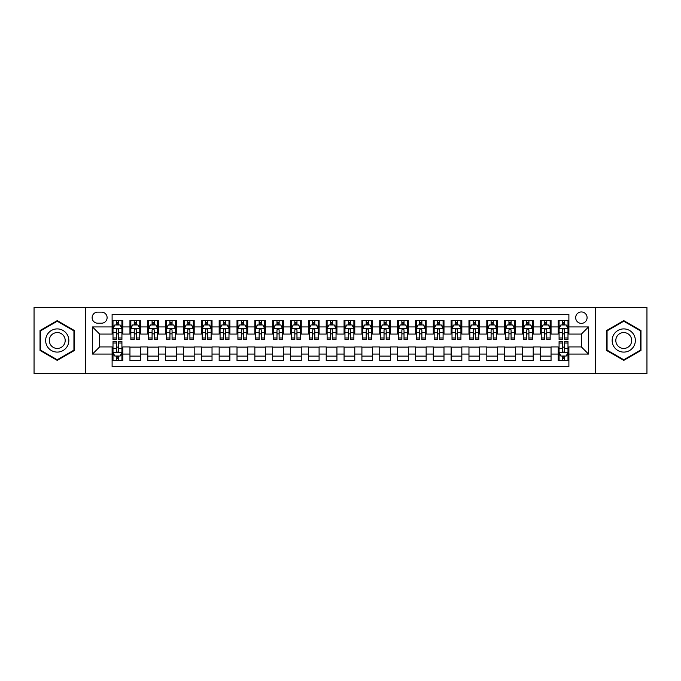 <?xml version="1.0" encoding="UTF-8"?>
<svg xmlns="http://www.w3.org/2000/svg" width="681" height="681" viewBox="0 0 681 681"><rect width="100%" height="100%" fill="white"/><g stroke="black" fill="none" stroke-linecap="round" stroke-linejoin="round"><path stroke-width="1.02" d="M581.378 311.949A5.712 5.712 0 0 0 575.666 317.661A5.712 5.712 0 0 0 581.378 323.373A5.712 5.712 0 0 0 587.09 317.661A5.712 5.712 0 0 0 581.378 311.949M595.654 373.511L646.95 373.511L646.95 307.489L595.654 307.489L595.654 373.511L85.346 373.511L85.346 307.489L34.05 307.489L34.05 373.511L85.346 373.511M568.89 320.428L558.182 320.428L558.182 326.94L551.048 326.94L551.048 334.073L558.182 334.073L558.182 326.94M551.048 326.94L551.048 320.428L540.339 320.428L540.339 326.94L533.206 326.94L533.206 334.073L540.339 334.073L540.339 326.94M533.206 326.94L533.206 320.428L522.497 320.428L522.497 326.94L515.355 326.94L515.355 334.073L522.497 334.073L522.497 326.94M515.355 326.94L515.355 320.428L504.655 320.428L504.655 326.94L497.513 326.94L497.513 334.073L504.655 334.073L504.655 326.94M497.513 326.94L497.513 320.428L486.813 320.428L486.813 326.94L479.671 326.94L479.671 334.073L486.813 334.073L486.813 326.94M479.671 326.94L479.671 320.428L468.971 320.428L468.971 326.94L461.829 326.94L461.829 334.073L468.971 334.073L468.971 326.94M461.829 326.94L461.829 320.428L451.128 320.428L451.128 326.94L443.986 326.94L443.986 334.073L451.128 334.073L451.128 326.94M443.986 326.94L443.986 320.428L433.286 320.428L433.286 326.94L426.144 326.94L426.144 334.073L433.286 334.073L433.286 326.94M426.144 326.94L426.144 320.428L415.436 320.428L415.436 326.94L408.302 326.94L408.302 334.073L415.436 334.073L415.436 326.94M408.302 326.94L408.302 320.428L397.593 320.428L397.593 326.94L390.46 326.94L390.46 334.073L397.593 334.073L397.593 326.94M390.46 326.94L390.46 320.428L379.751 320.428L379.751 326.94L372.618 326.94L372.618 334.073L379.751 334.073L379.751 326.94M372.618 326.94L372.618 320.428L361.909 320.428L361.909 326.94L354.775 326.94L354.775 334.073L361.909 334.073L361.909 326.94M354.775 326.94L354.775 320.428L344.067 320.428L344.067 326.94L336.933 326.94L336.933 334.073L344.067 334.073L344.067 326.94M336.933 326.94L336.933 320.428L326.225 320.428L326.225 326.94L319.091 326.94L319.091 334.073L326.225 334.073L326.225 326.94M319.091 326.94L319.091 320.428L308.382 320.428L308.382 326.94L301.249 326.94L301.249 334.073L308.382 334.073L308.382 326.94M301.249 326.94L301.249 320.428L290.54 320.428L290.54 326.94L283.407 326.94L283.407 334.073L290.54 334.073L290.54 326.94M283.407 326.94L283.407 320.428L272.698 320.428L272.698 326.94L265.564 326.94L265.564 334.073L272.698 334.073L272.698 326.94M265.564 326.94L265.564 320.428L254.856 320.428L254.856 326.94L247.714 326.94L247.714 334.073L254.856 334.073L254.856 326.94M247.714 326.94L247.714 320.428L237.014 320.428L237.014 326.94L229.872 326.94L229.872 334.073L237.014 334.073L237.014 326.94M229.872 326.94L229.872 320.428L219.171 320.428L219.171 326.94L212.029 326.94L212.029 334.073L219.171 334.073L219.171 326.94M212.029 326.94L212.029 320.428L201.329 320.428L201.329 326.94L194.187 326.94L194.187 334.073L201.329 334.073L201.329 326.94M194.187 326.94L194.187 320.428L183.487 320.428L183.487 326.94L176.345 326.94L176.345 334.073L183.487 334.073L183.487 326.94M176.345 326.94L176.345 320.428L165.645 320.428L165.645 326.94L158.503 326.94L158.503 334.073L165.645 334.073L165.645 326.94M158.503 326.94L158.503 320.428L147.794 320.428L147.794 326.94L140.661 326.94L140.661 334.073L147.794 334.073L147.794 326.94M140.661 326.94L140.661 320.428L129.952 320.428L129.952 334.073L122.818 334.073L122.818 320.428L112.11 320.428M112.11 360.572L122.818 360.572L122.818 346.927L129.952 346.927L129.952 360.572L140.661 360.572L140.661 346.927L147.794 346.927L147.794 354.06L140.661 354.06M147.794 354.06L147.794 360.572L158.503 360.572L158.503 346.927L165.645 346.927L165.645 354.06L158.503 354.06M165.645 354.06L165.645 360.572L176.345 360.572L176.345 346.927L183.487 346.927L183.487 354.06L176.345 354.06M183.487 354.06L183.487 360.572L194.187 360.572L194.187 346.927L201.329 346.927L201.329 354.06L194.187 354.06M201.329 354.06L201.329 360.572L212.029 360.572L212.029 346.927L219.171 346.927L219.171 354.06L212.029 354.06M219.171 354.06L219.171 360.572L229.872 360.572L229.872 346.927L237.014 346.927L237.014 354.06L229.872 354.06M237.014 354.06L237.014 360.572L247.714 360.572L247.714 346.927L254.856 346.927L254.856 354.06L247.714 354.06M254.856 354.06L254.856 360.572L265.564 360.572L265.564 346.927L272.698 346.927L272.698 354.06L265.564 354.06M272.698 354.06L272.698 360.572L283.407 360.572L283.407 346.927L290.54 346.927L290.54 354.06L283.407 354.06M290.54 354.06L290.54 360.572L301.249 360.572L301.249 346.927L308.382 346.927L308.382 354.06L301.249 354.06M308.382 354.06L308.382 360.572L319.091 360.572L319.091 346.927L326.225 346.927L326.225 354.06L319.091 354.06M326.225 354.06L326.225 360.572L336.933 360.572L336.933 346.927L344.067 346.927L344.067 354.06L336.933 354.06M344.067 354.06L344.067 360.572L354.775 360.572L354.775 346.927L361.909 346.927L361.909 354.06L354.775 354.06M361.909 354.06L361.909 360.572L372.618 360.572L372.618 346.927L379.751 346.927L379.751 354.06L372.618 354.06M379.751 354.06L379.751 360.572L390.46 360.572L390.46 346.927L397.593 346.927L397.593 354.06L390.46 354.06M397.593 354.06L397.593 360.572L408.302 360.572L408.302 346.927L415.436 346.927L415.436 354.06L408.302 354.06M415.436 354.06L415.436 360.572L426.144 360.572L426.144 346.927L433.286 346.927L433.286 354.06L426.144 354.06M433.286 354.06L433.286 360.572L443.986 360.572L443.986 346.927L451.128 346.927L451.128 354.06L443.986 354.06M451.128 354.06L451.128 360.572L461.829 360.572L461.829 346.927L468.971 346.927L468.971 354.06L461.829 354.06M468.971 354.06L468.971 360.572L479.671 360.572L479.671 346.927L486.813 346.927L486.813 354.06L479.671 354.06M486.813 354.06L486.813 360.572L497.513 360.572L497.513 346.927L504.655 346.927L504.655 354.06L497.513 354.06M504.655 354.06L504.655 360.572L515.355 360.572L515.355 346.927L522.497 346.927L522.497 354.06L515.355 354.06M522.497 354.06L522.497 360.572L533.206 360.572L533.206 346.927L540.339 346.927L540.339 354.06L533.206 354.06M540.339 354.06L540.339 360.572L551.048 360.572L551.048 346.927L558.182 346.927L558.182 354.06L551.048 354.06M97.655 323.194L101.588 323.194A5.533 5.533 0 0 0 107.113 317.661A5.533 5.533 0 0 0 101.588 312.128L97.655 312.128A5.533 5.533 0 0 0 92.131 317.661A5.533 5.533 0 0 0 97.655 323.194M595.654 307.489L85.346 307.489M568.89 326.94L568.89 314.452L112.11 314.452L112.11 334.073L99.622 334.073L99.622 346.927L112.11 346.927L112.11 366.548L568.89 366.548L568.89 346.927L581.378 346.927L581.378 334.073L568.89 334.073L568.89 326.94L588.512 326.94L588.512 354.06L568.89 354.06M112.11 354.06L92.488 354.06L92.488 326.94L112.11 326.94M558.182 354.06L558.182 360.572L568.89 360.572M112.11 324.888L113.003 324.888M116.391 324.888L118.537 324.888M121.925 324.888L122.818 324.888M112.11 333.894L113.003 333.894M116.391 333.894L118.537 333.894M121.925 333.894L122.818 333.894M112.11 347.106L113.003 347.106M116.391 347.106L118.537 347.106M121.925 347.106L122.818 347.106M112.11 356.112L113.003 356.112M116.391 356.112L118.537 356.112M121.925 356.112L122.818 356.112M129.952 333.894L130.846 333.894M134.234 333.894L136.379 333.894M139.767 333.894L140.661 333.894M129.952 324.888L130.846 324.888M134.234 324.888L136.379 324.888M139.767 324.888L140.661 324.888M129.952 347.106L140.661 347.106M129.952 356.112L140.661 356.112M147.794 347.106L158.503 347.106M147.794 356.112L158.503 356.112M147.794 324.888L148.688 324.888M152.084 324.888L154.221 324.888M157.609 324.888L158.503 324.888M147.794 333.894L148.688 333.894M152.084 333.894L154.221 333.894M157.609 333.894L158.503 333.894M165.645 347.106L176.345 347.106M165.645 356.112L176.345 356.112M165.645 324.888L166.53 324.888M169.927 324.888L172.063 324.888M175.451 324.888L176.345 324.888M165.645 333.894L166.53 333.894M169.927 333.894L172.063 333.894M175.451 333.894L176.345 333.894M183.487 347.106L194.187 347.106M183.487 356.112L194.187 356.112M183.487 324.888L184.372 324.888M187.769 324.888L189.905 324.888M193.293 324.888L194.187 324.888M183.487 333.894L184.372 333.894M187.769 333.894L189.905 333.894M193.293 333.894L194.187 333.894M201.329 347.106L212.029 347.106M201.329 356.112L212.029 356.112M201.329 324.888L202.214 324.888M205.611 324.888L207.748 324.888M211.136 324.888L212.029 324.888M201.329 333.894L202.214 333.894M205.611 333.894L207.748 333.894M211.136 333.894L212.029 333.894M219.171 347.106L229.872 347.106M219.171 356.112L229.872 356.112M219.171 324.888L220.065 324.888M223.453 324.888L225.59 324.888M228.986 324.888L229.872 324.888M219.171 333.894L220.065 333.894M223.453 333.894L225.59 333.894M228.986 333.894L229.872 333.894M237.014 347.106L247.714 347.106M237.014 356.112L247.714 356.112M237.014 324.888L237.907 324.888M241.295 324.888L243.432 324.888M246.828 324.888L247.714 324.888M237.014 333.894L237.907 333.894M241.295 333.894L243.432 333.894M246.828 333.894L247.714 333.894M254.856 347.106L265.564 347.106M254.856 356.112L265.564 356.112M254.856 324.888L255.75 324.888M259.138 324.888L261.274 324.888M264.671 324.888L265.564 324.888M254.856 333.894L255.75 333.894M259.138 333.894L261.274 333.894M264.671 333.894L265.564 333.894M272.698 347.106L283.407 347.106M272.698 356.112L283.407 356.112M272.698 324.888L273.592 324.888M276.98 324.888L279.125 324.888M282.513 324.888L283.407 324.888M272.698 333.894L273.592 333.894M276.98 333.894L279.125 333.894M282.513 333.894L283.407 333.894M290.54 347.106L301.249 347.106M290.54 356.112L301.249 356.112M290.54 324.888L291.434 324.888M294.822 324.888L296.967 324.888M300.355 324.888L301.249 324.888M290.54 333.894L291.434 333.894M294.822 333.894L296.967 333.894M300.355 333.894L301.249 333.894M308.382 347.106L319.091 347.106M308.382 356.112L319.091 356.112M308.382 324.888L309.276 324.888M312.664 324.888L314.809 324.888M318.197 324.888L319.091 324.888M308.382 333.894L309.276 333.894M312.664 333.894L314.809 333.894M318.197 333.894L319.091 333.894M326.225 347.106L336.933 347.106M326.225 356.112L336.933 356.112M326.225 324.888L327.118 324.888M330.506 324.888L332.651 324.888M336.039 324.888L336.933 324.888M326.225 333.894L327.118 333.894M330.506 333.894L332.651 333.894M336.039 333.894L336.933 333.894M344.067 347.106L354.775 347.106M344.067 356.112L354.775 356.112M344.067 324.888L344.961 324.888M348.349 324.888L350.494 324.888M353.882 324.888L354.775 324.888M344.067 333.894L344.961 333.894M348.349 333.894L350.494 333.894M353.882 333.894L354.775 333.894M361.909 347.106L372.618 347.106M361.909 356.112L372.618 356.112M361.909 324.888L362.803 324.888M366.191 324.888L368.336 324.888M371.724 324.888L372.618 324.888M361.909 333.894L362.803 333.894M366.191 333.894L368.336 333.894M371.724 333.894L372.618 333.894M379.751 347.106L390.46 347.106M379.751 356.112L390.46 356.112M379.751 324.888L380.645 324.888M384.033 324.888L386.178 324.888M389.566 324.888L390.46 324.888M379.751 333.894L380.645 333.894M384.033 333.894L386.178 333.894M389.566 333.894L390.46 333.894M397.593 347.106L408.302 347.106M397.593 356.112L408.302 356.112M397.593 324.888L398.487 324.888M401.875 324.888L404.02 324.888M407.408 324.888L408.302 324.888M397.593 333.894L398.487 333.894M401.875 333.894L404.02 333.894M407.408 333.894L408.302 333.894M415.436 347.106L426.144 347.106M415.436 356.112L426.144 356.112M415.436 324.888L416.329 324.888M419.726 324.888L421.862 324.888M425.25 324.888L426.144 324.888M415.436 333.894L416.329 333.894M419.726 333.894L421.862 333.894M425.25 333.894L426.144 333.894M433.286 347.106L443.986 347.106M433.286 356.112L443.986 356.112M433.286 324.888L434.172 324.888M437.568 324.888L439.705 324.888M443.093 324.888L443.986 324.888M433.286 333.894L434.172 333.894M437.568 333.894L439.705 333.894M443.093 333.894L443.986 333.894M451.128 347.106L461.829 347.106M451.128 356.112L461.829 356.112M451.128 324.888L452.014 324.888M455.41 324.888L457.547 324.888M460.935 324.888L461.829 324.888M451.128 333.894L452.014 333.894M455.41 333.894L457.547 333.894M460.935 333.894L461.829 333.894M468.971 347.106L479.671 347.106M468.971 356.112L479.671 356.112M468.971 324.888L469.864 324.888M473.252 324.888L475.389 324.888M478.786 324.888L479.671 324.888M468.971 333.894L469.864 333.894M473.252 333.894L475.389 333.894M478.786 333.894L479.671 333.894M486.813 347.106L497.513 347.106M486.813 356.112L497.513 356.112M486.813 324.888L487.707 324.888M491.095 324.888L493.231 324.888M496.628 324.888L497.513 324.888M486.813 333.894L487.707 333.894M491.095 333.894L493.231 333.894M496.628 333.894L497.513 333.894M504.655 347.106L515.355 347.106M504.655 356.112L515.355 356.112M504.655 324.888L505.549 324.888M508.937 324.888L511.073 324.888M514.47 324.888L515.355 324.888M504.655 333.894L505.549 333.894M508.937 333.894L511.073 333.894M514.47 333.894L515.355 333.894M522.497 347.106L533.206 347.106M522.497 356.112L533.206 356.112M522.497 324.888L523.391 324.888M526.779 324.888L528.916 324.888M532.312 324.888L533.206 324.888M522.497 333.894L523.391 333.894M526.779 333.894L528.916 333.894M532.312 333.894L533.206 333.894M540.339 347.106L551.048 347.106M540.339 356.112L551.048 356.112M540.339 324.888L541.233 324.888M544.621 324.888L546.766 324.888M550.154 324.888L551.048 324.888M540.339 333.894L541.233 333.894M544.621 333.894L546.766 333.894M550.154 333.894L551.048 333.894M558.182 347.106L559.075 347.106M562.463 347.106L564.609 347.106M567.997 347.106L568.89 347.106M558.182 356.112L559.075 356.112M562.463 356.112L564.609 356.112M567.997 356.112L568.89 356.112M558.182 324.888L559.075 324.888M562.463 324.888L564.609 324.888M567.997 324.888L568.89 324.888M558.182 333.894L559.075 333.894M562.463 333.894L564.609 333.894M567.997 333.894L568.89 333.894M99.622 334.073L92.488 326.94M99.622 346.927L92.488 354.06M588.512 326.94L581.378 334.073M588.512 354.06L581.378 346.927M57.247 360.385L74.467 350.443L74.467 330.557L57.247 320.615L40.026 330.557L40.026 350.443L57.247 360.385M640.974 330.557L623.753 320.615L606.533 330.557L606.533 350.443L623.753 360.385L640.974 350.443L640.974 330.557M118.537 322.743L116.391 322.743M121.925 337.972L118.537 337.972L118.537 339.427L121.925 339.427L121.925 328.548L120.145 324.973L114.791 324.973L113.003 328.548L113.003 339.427L116.391 339.427L116.391 337.972L113.003 337.972M113.003 328.548L113.003 320.428M121.925 328.548L121.925 320.428M116.391 324.973L116.391 320.428M118.537 320.428L118.537 324.973M118.537 337.972L118.537 329.885C117.822 328.506 117.106 328.506 116.391 329.885L116.391 337.972M116.391 358.257L118.537 358.257M113.003 343.028L116.391 343.028L116.391 341.573L113.003 341.573L113.003 352.452L114.791 356.027L120.145 356.027L121.925 352.452L121.925 341.573L118.537 341.573L118.537 343.028L121.925 343.028M121.925 352.452L121.925 360.572M113.003 352.452L113.003 360.572M118.537 356.027L118.537 360.572M116.391 360.572L116.391 356.027M116.391 343.028L116.391 351.115C117.106 352.494 117.822 352.494 118.537 351.115L118.537 343.028M57.247 328.906A11.594 11.594 0 0 0 45.644 340.5A11.594 11.594 0 0 0 57.247 352.094A11.594 11.594 0 0 0 68.841 340.5A11.594 11.594 0 0 0 57.247 328.906M57.247 332.558A7.942 7.942 0 0 0 49.304 340.5A7.942 7.942 0 0 0 57.247 348.442A7.942 7.942 0 0 0 65.189 340.5A7.942 7.942 0 0 0 57.247 332.558M73.931 350.136L57.247 359.764L40.562 350.136L40.562 330.864L57.247 321.236L73.931 330.864L73.931 350.136M613.709 334.703A11.594 11.594 0 0 0 617.956 350.545A11.594 11.594 0 0 0 633.798 346.297A11.594 11.594 0 0 0 629.55 330.455A11.594 11.594 0 0 0 613.709 334.703M616.875 336.533A7.942 7.942 0 0 0 619.787 347.378A7.942 7.942 0 0 0 630.632 344.467A7.942 7.942 0 0 0 627.72 333.622A7.942 7.942 0 0 0 616.875 336.533M640.438 330.864L640.438 350.136L623.753 359.764L607.069 350.136L607.069 330.864L623.753 321.236L640.438 330.864M136.379 322.743L134.234 322.743M139.767 337.972L136.379 337.972L136.379 339.427L139.767 339.427L139.767 328.548L137.988 324.973L132.633 324.973L130.846 328.548L130.846 339.427L134.234 339.427L134.234 337.972L130.846 337.972M130.846 328.548L130.846 320.428M139.767 328.548L139.767 320.428M134.234 324.973L134.234 320.428M136.379 320.428L136.379 324.973M136.379 337.972L136.379 329.885C135.664 328.506 134.949 328.506 134.234 329.885L134.234 337.972M154.221 322.743L152.084 322.743M157.609 337.972L154.221 337.972L154.221 339.427L157.609 339.427L157.609 328.548L155.83 324.973L150.475 324.973L148.688 328.548L148.688 339.427L152.084 339.427L152.084 337.972L148.688 337.972M148.688 328.548L148.688 320.428M157.609 328.548L157.609 320.428M152.084 324.973L152.084 320.428M154.221 320.428L154.221 324.973M154.221 337.972L154.221 329.885C153.506 328.506 152.791 328.506 152.084 329.885L152.084 337.972M172.063 322.743L169.927 322.743M175.451 337.972L172.063 337.972L172.063 339.427L175.451 339.427L175.451 328.548L173.672 324.973L168.318 324.973L166.53 328.548L166.53 339.427L169.927 339.427L169.927 337.972L166.53 337.972M166.53 328.548L166.53 320.428M175.451 328.548L175.451 320.428M169.927 324.973L169.927 320.428M172.063 320.428L172.063 324.973M172.063 337.972L172.063 329.885C171.348 328.506 170.642 328.506 169.927 329.885L169.927 337.972M189.905 322.743L187.769 322.743M193.293 337.972L189.905 337.972L189.905 339.427L193.293 339.427L193.293 328.548L191.514 324.973L186.16 324.973L184.372 328.548L184.372 339.427L187.769 339.427L187.769 337.972L184.372 337.972M184.372 328.548L184.372 320.428M193.293 328.548L193.293 320.428M187.769 324.973L187.769 320.428M189.905 320.428L189.905 324.973M189.905 337.972L189.905 329.885C189.19 328.506 188.484 328.506 187.769 329.885L187.769 337.972M207.748 322.743L205.611 322.743M211.136 337.972L207.748 337.972L207.748 339.427L211.136 339.427L211.136 328.548L209.356 324.973L204.002 324.973L202.214 328.548L202.214 339.427L205.611 339.427L205.611 337.972L202.214 337.972M202.214 328.548L202.214 320.428M211.136 328.548L211.136 320.428M205.611 324.973L205.611 320.428M207.748 320.428L207.748 324.973M207.748 337.972L207.748 329.885C207.041 328.506 206.326 328.506 205.611 329.885L205.611 337.972M225.59 322.743L223.453 322.743M228.986 337.972L225.59 337.972L225.59 339.427L228.986 339.427L228.986 328.548L227.199 324.973L221.844 324.973L220.065 328.548L220.065 339.427L223.453 339.427L223.453 337.972L220.065 337.972M220.065 328.548L220.065 320.428M228.986 328.548L228.986 320.428M223.453 324.973L223.453 320.428M225.59 320.428L225.59 324.973M225.59 337.972L225.59 329.885C224.883 328.506 224.168 328.506 223.453 329.885L223.453 337.972M243.432 322.743L241.295 322.743M246.828 337.972L243.432 337.972L243.432 339.427L246.828 339.427L246.828 328.548L245.041 324.973L239.686 324.973L237.907 328.548L237.907 339.427L241.295 339.427L241.295 337.972L237.907 337.972M237.907 328.548L237.907 320.428M246.828 328.548L246.828 320.428M241.295 324.973L241.295 320.428M243.432 320.428L243.432 324.973M243.432 337.972L243.432 329.885C242.725 328.506 242.01 328.506 241.295 329.885L241.295 337.972M261.274 322.743L259.138 322.743M264.671 337.972L261.274 337.972L261.274 339.427L264.671 339.427L264.671 328.548L262.883 324.973L257.529 324.973L255.75 328.548L255.75 339.427L259.138 339.427L259.138 337.972L255.75 337.972M255.75 328.548L255.75 320.428M264.671 328.548L264.671 320.428M259.138 324.973L259.138 320.428M261.274 320.428L261.274 324.973M261.274 337.972L261.274 329.885C260.568 328.506 259.853 328.506 259.138 329.885L259.138 337.972M279.125 322.743L276.98 322.743M282.513 337.972L279.125 337.972L279.125 339.427L282.513 339.427L282.513 328.548L280.725 324.973L275.371 324.973L273.592 328.548L273.592 339.427L276.98 339.427L276.98 337.972L273.592 337.972M273.592 328.548L273.592 320.428M282.513 328.548L282.513 320.428M276.98 324.973L276.98 320.428M279.125 320.428L279.125 324.973M279.125 337.972L279.125 329.885C278.41 328.506 277.695 328.506 276.98 329.885L276.98 337.972M296.967 322.743L294.822 322.743M300.355 337.972L296.967 337.972L296.967 339.427L300.355 339.427L300.355 328.548L298.567 324.973L293.213 324.973L291.434 328.548L291.434 339.427L294.822 339.427L294.822 337.972L291.434 337.972M291.434 328.548L291.434 320.428M300.355 328.548L300.355 320.428M294.822 324.973L294.822 320.428M296.967 320.428L296.967 324.973M296.967 337.972L296.967 329.885C296.252 328.506 295.537 328.506 294.822 329.885L294.822 337.972M314.809 322.743L312.664 322.743M318.197 337.972L314.809 337.972L314.809 339.427L318.197 339.427L318.197 328.548L316.41 324.973L311.055 324.973L309.276 328.548L309.276 339.427L312.664 339.427L312.664 337.972L309.276 337.972M309.276 328.548L309.276 320.428M318.197 328.548L318.197 320.428M312.664 324.973L312.664 320.428M314.809 320.428L314.809 324.973M314.809 337.972L314.809 329.885C314.094 328.506 313.379 328.506 312.664 329.885L312.664 337.972M332.651 322.743L330.506 322.743M336.039 337.972L332.651 337.972L332.651 339.427L336.039 339.427L336.039 328.548L334.252 324.973L328.906 324.973L327.118 328.548L327.118 339.427L330.506 339.427L330.506 337.972L327.118 337.972M327.118 328.548L327.118 320.428M336.039 328.548L336.039 320.428M330.506 324.973L330.506 320.428M332.651 320.428L332.651 324.973M332.651 337.972L332.651 329.885C331.936 328.506 331.221 328.506 330.506 329.885L330.506 337.972M350.494 322.743L348.349 322.743M353.882 337.972L350.494 337.972L350.494 339.427L353.882 339.427L353.882 328.548L352.094 324.973L346.748 324.973L344.961 328.548L344.961 339.427L348.349 339.427L348.349 337.972L344.961 337.972M344.961 328.548L344.961 320.428M353.882 328.548L353.882 320.428M348.349 324.973L348.349 320.428M350.494 320.428L350.494 324.973M350.494 337.972L350.494 329.885C349.779 328.506 349.064 328.506 348.349 329.885L348.349 337.972M368.336 322.743L366.191 322.743M371.724 337.972L368.336 337.972L368.336 339.427L371.724 339.427L371.724 328.548L369.945 324.973L364.59 324.973L362.803 328.548L362.803 339.427L366.191 339.427L366.191 337.972L362.803 337.972M362.803 328.548L362.803 320.428M371.724 328.548L371.724 320.428M366.191 324.973L366.191 320.428M368.336 320.428L368.336 324.973M368.336 337.972L368.336 329.885C367.621 328.506 366.906 328.506 366.191 329.885L366.191 337.972M386.178 322.743L384.033 322.743M389.566 337.972L386.178 337.972L386.178 339.427L389.566 339.427L389.566 328.548L387.787 324.973L382.433 324.973L380.645 328.548L380.645 339.427L384.033 339.427L384.033 337.972L380.645 337.972M380.645 328.548L380.645 320.428M389.566 328.548L389.566 320.428M384.033 324.973L384.033 320.428M386.178 320.428L386.178 324.973M386.178 337.972L386.178 329.885C385.463 328.506 384.748 328.506 384.033 329.885L384.033 337.972M404.02 322.743L401.875 322.743M407.408 337.972L404.02 337.972L404.02 339.427L407.408 339.427L407.408 328.548L405.629 324.973L400.275 324.973L398.487 328.548L398.487 339.427L401.875 339.427L401.875 337.972L398.487 337.972M398.487 328.548L398.487 320.428M407.408 328.548L407.408 320.428M401.875 324.973L401.875 320.428M404.02 320.428L404.02 324.973M404.02 337.972L404.02 329.885C403.305 328.506 402.59 328.506 401.875 329.885L401.875 337.972M421.862 322.743L419.726 322.743M425.25 337.972L421.862 337.972L421.862 339.427L425.25 339.427L425.25 328.548L423.471 324.973L418.117 324.973L416.329 328.548L416.329 339.427L419.726 339.427L419.726 337.972L416.329 337.972M416.329 328.548L416.329 320.428M425.25 328.548L425.25 320.428M419.726 324.973L419.726 320.428M421.862 320.428L421.862 324.973M421.862 337.972L421.862 329.885C421.147 328.506 420.441 328.506 419.726 329.885L419.726 337.972M439.705 322.743L437.568 322.743M443.093 337.972L439.705 337.972L439.705 339.427L443.093 339.427L443.093 328.548L441.314 324.973L435.959 324.973L434.172 328.548L434.172 339.427L437.568 339.427L437.568 337.972L434.172 337.972M434.172 328.548L434.172 320.428M443.093 328.548L443.093 320.428M437.568 324.973L437.568 320.428M439.705 320.428L439.705 324.973M439.705 337.972L439.705 329.885C438.99 328.506 438.283 328.506 437.568 329.885L437.568 337.972M457.547 322.743L455.41 322.743M460.935 337.972L457.547 337.972L457.547 339.427L460.935 339.427L460.935 328.548L459.156 324.973L453.801 324.973L452.014 328.548L452.014 339.427L455.41 339.427L455.41 337.972L452.014 337.972M452.014 328.548L452.014 320.428M460.935 328.548L460.935 320.428M455.41 324.973L455.41 320.428M457.547 320.428L457.547 324.973M457.547 337.972L457.547 329.885C456.832 328.506 456.125 328.506 455.41 329.885L455.41 337.972M475.389 322.743L473.252 322.743M478.786 337.972L475.389 337.972L475.389 339.427L478.786 339.427L478.786 328.548L476.998 324.973L471.644 324.973L469.864 328.548L469.864 339.427L473.252 339.427L473.252 337.972L469.864 337.972M469.864 328.548L469.864 320.428M478.786 328.548L478.786 320.428M473.252 324.973L473.252 320.428M475.389 320.428L475.389 324.973M475.389 337.972L475.389 329.885C474.683 328.506 473.967 328.506 473.252 329.885L473.252 337.972M493.231 322.743L491.095 322.743M496.628 337.972L493.231 337.972L493.231 339.427L496.628 339.427L496.628 328.548L494.84 324.973L489.486 324.973L487.707 328.548L487.707 339.427L491.095 339.427L491.095 337.972L487.707 337.972M487.707 328.548L487.707 320.428M496.628 328.548L496.628 320.428M491.095 324.973L491.095 320.428M493.231 320.428L493.231 324.973M493.231 337.972L493.231 329.885C492.525 328.506 491.81 328.506 491.095 329.885L491.095 337.972M511.073 322.743L508.937 322.743M514.47 337.972L511.073 337.972L511.073 339.427L514.47 339.427L514.47 328.548L512.682 324.973L507.328 324.973L505.549 328.548L505.549 339.427L508.937 339.427L508.937 337.972L505.549 337.972M505.549 328.548L505.549 320.428M514.47 328.548L514.47 320.428M508.937 324.973L508.937 320.428M511.073 320.428L511.073 324.973M511.073 337.972L511.073 329.885C510.367 328.506 509.652 328.506 508.937 329.885L508.937 337.972M528.916 322.743L526.779 322.743M532.312 337.972L528.916 337.972L528.916 339.427L532.312 339.427L532.312 328.548L530.525 324.973L525.17 324.973L523.391 328.548L523.391 339.427L526.779 339.427L526.779 337.972L523.391 337.972M523.391 328.548L523.391 320.428M532.312 328.548L532.312 320.428M526.779 324.973L526.779 320.428M528.916 320.428L528.916 324.973M528.916 337.972L528.916 329.885C528.209 328.506 527.494 328.506 526.779 329.885L526.779 337.972M546.766 322.743L544.621 322.743M550.154 337.972L546.766 337.972L546.766 339.427L550.154 339.427L550.154 328.548L548.367 324.973L543.012 324.973L541.233 328.548L541.233 339.427L544.621 339.427L544.621 337.972L541.233 337.972M541.233 328.548L541.233 320.428M550.154 328.548L550.154 320.428M544.621 324.973L544.621 320.428M546.766 320.428L546.766 324.973M546.766 337.972L546.766 329.885C546.051 328.506 545.336 328.506 544.621 329.885L544.621 337.972M564.609 322.743L562.463 322.743M567.997 337.972L564.609 337.972L564.609 339.427L567.997 339.427L567.997 328.548L566.209 324.973L560.855 324.973L559.075 328.548L559.075 339.427L562.463 339.427L562.463 337.972L559.075 337.972M559.075 328.548L559.075 320.428M567.997 328.548L567.997 320.428M562.463 324.973L562.463 320.428M564.609 320.428L564.609 324.973M564.609 337.972L564.609 329.885C563.894 328.506 563.178 328.506 562.463 329.885L562.463 337.972M562.463 358.257L564.609 358.257M559.075 343.028L562.463 343.028L562.463 341.573L559.075 341.573L559.075 352.452L560.855 356.027L566.209 356.027L567.997 352.452L567.997 341.573L564.609 341.573L564.609 343.028L567.997 343.028M567.997 352.452L567.997 360.572M559.075 352.452L559.075 360.572M564.609 356.027L564.609 360.572M562.463 360.572L562.463 356.027M562.463 343.028L562.463 351.115C563.178 352.494 563.894 352.494 564.609 351.115L564.609 343.028M129.952 354.06L122.818 354.06M129.952 326.94L122.818 326.94M121.882 328.455L113.046 328.455M113.003 325.961L114.297 325.961M120.631 325.961L121.925 325.961M116.391 332.677L113.003 332.677M121.925 332.677L118.537 332.677M118.537 323.884L116.391 323.884M113.046 352.545L121.882 352.545M121.925 355.039L120.631 355.039M114.297 355.039L113.003 355.039M118.537 348.323L121.925 348.323M113.003 348.323L116.391 348.323M116.391 357.116L118.537 357.116M139.724 328.455L130.888 328.455M130.846 325.961L132.14 325.961M138.473 325.961L139.767 325.961M134.234 332.677L130.846 332.677M139.767 332.677L136.379 332.677M136.379 323.884L134.234 323.884M157.566 328.455L148.73 328.455M148.688 325.961L149.982 325.961M156.315 325.961L157.609 325.961M152.084 332.677L148.688 332.677M157.609 332.677L154.221 332.677M154.221 323.884L152.084 323.884M175.409 328.455L166.581 328.455M166.53 325.961L167.824 325.961M174.157 325.961L175.451 325.961M169.927 332.677L166.53 332.677M175.451 332.677L172.063 332.677M172.063 323.884L169.927 323.884M193.251 328.455L184.423 328.455M184.372 325.961L185.666 325.961M191.999 325.961L193.293 325.961M187.769 332.677L184.372 332.677M193.293 332.677L189.905 332.677M189.905 323.884L187.769 323.884M211.093 328.455L202.266 328.455M202.214 325.961L203.508 325.961M209.85 325.961L211.136 325.961M205.611 332.677L202.214 332.677M211.136 332.677L207.748 332.677M207.748 323.884L205.611 323.884M228.935 328.455L220.108 328.455M220.065 325.961L221.351 325.961M227.692 325.961L228.986 325.961M223.453 332.677L220.065 332.677M228.986 332.677L225.59 332.677M225.59 323.884L223.453 323.884M246.777 328.455L237.95 328.455M237.907 325.961L239.201 325.961M245.535 325.961L246.828 325.961M241.295 332.677L237.907 332.677M246.828 332.677L243.432 332.677M243.432 323.884L241.295 323.884M264.62 328.455L255.792 328.455M255.75 325.961L257.043 325.961M263.377 325.961L264.671 325.961M259.138 332.677L255.75 332.677M264.671 332.677L261.274 332.677M261.274 323.884L259.138 323.884M282.47 328.455L273.634 328.455M273.592 325.961L274.886 325.961M281.219 325.961L282.513 325.961M276.98 332.677L273.592 332.677M282.513 332.677L279.125 332.677M279.125 323.884L276.98 323.884M300.312 328.455L291.477 328.455M291.434 325.961L292.728 325.961M299.061 325.961L300.355 325.961M294.822 332.677L291.434 332.677M300.355 332.677L296.967 332.677M296.967 323.884L294.822 323.884M318.155 328.455L309.319 328.455M309.276 325.961L310.57 325.961M316.903 325.961L318.197 325.961M312.664 332.677L309.276 332.677M318.197 332.677L314.809 332.677M314.809 323.884L312.664 323.884M335.997 328.455L327.161 328.455M327.118 325.961L328.412 325.961M334.746 325.961L336.039 325.961M330.506 332.677L327.118 332.677M336.039 332.677L332.651 332.677M332.651 323.884L330.506 323.884M353.839 328.455L345.003 328.455M344.961 325.961L346.254 325.961M352.588 325.961L353.882 325.961M348.349 332.677L344.961 332.677M353.882 332.677L350.494 332.677M350.494 323.884L348.349 323.884M371.681 328.455L362.845 328.455M362.803 325.961L364.097 325.961M370.43 325.961L371.724 325.961M366.191 332.677L362.803 332.677M371.724 332.677L368.336 332.677M368.336 323.884L366.191 323.884M389.523 328.455L380.688 328.455M380.645 325.961L381.939 325.961M388.272 325.961L389.566 325.961M384.033 332.677L380.645 332.677M389.566 332.677L386.178 332.677M386.178 323.884L384.033 323.884M407.366 328.455L398.53 328.455M398.487 325.961L399.781 325.961M406.114 325.961L407.408 325.961M401.875 332.677L398.487 332.677M407.408 332.677L404.02 332.677M404.02 323.884L401.875 323.884M425.208 328.455L416.38 328.455M416.329 325.961L417.623 325.961M423.957 325.961L425.25 325.961M419.726 332.677L416.329 332.677M425.25 332.677L421.862 332.677M421.862 323.884L419.726 323.884M443.05 328.455L434.223 328.455M434.172 325.961L435.465 325.961M441.799 325.961L443.093 325.961M437.568 332.677L434.172 332.677M443.093 332.677L439.705 332.677M439.705 323.884L437.568 323.884M460.892 328.455L452.065 328.455M452.014 325.961L453.308 325.961M459.649 325.961L460.935 325.961M455.41 332.677L452.014 332.677M460.935 332.677L457.547 332.677M457.547 323.884L455.41 323.884M478.734 328.455L469.907 328.455M469.864 325.961L471.15 325.961M477.492 325.961L478.786 325.961M473.252 332.677L469.864 332.677M478.786 332.677L475.389 332.677M475.389 323.884L473.252 323.884M496.577 328.455L487.749 328.455M487.707 325.961L489.001 325.961M495.334 325.961L496.628 325.961M491.095 332.677L487.707 332.677M496.628 332.677L493.231 332.677M493.231 323.884L491.095 323.884M514.419 328.455L505.591 328.455M505.549 325.961L506.843 325.961M513.176 325.961L514.47 325.961M508.937 332.677L505.549 332.677M514.47 332.677L511.073 332.677M511.073 323.884L508.937 323.884M532.27 328.455L523.434 328.455M523.391 325.961L524.685 325.961M531.018 325.961L532.312 325.961M526.779 332.677L523.391 332.677M532.312 332.677L528.916 332.677M528.916 323.884L526.779 323.884M550.112 328.455L541.276 328.455M541.233 325.961L542.527 325.961M548.86 325.961L550.154 325.961M544.621 332.677L541.233 332.677M550.154 332.677L546.766 332.677M546.766 323.884L544.621 323.884M567.954 328.455L559.118 328.455M559.075 325.961L560.369 325.961M566.703 325.961L567.997 325.961M562.463 332.677L559.075 332.677M567.997 332.677L564.609 332.677M564.609 323.884L562.463 323.884M559.118 352.545L567.954 352.545M567.997 355.039L566.703 355.039M560.369 355.039L559.075 355.039M564.609 348.323L567.997 348.323M559.075 348.323L562.463 348.323M562.463 357.116L564.609 357.116"/></g></svg>
